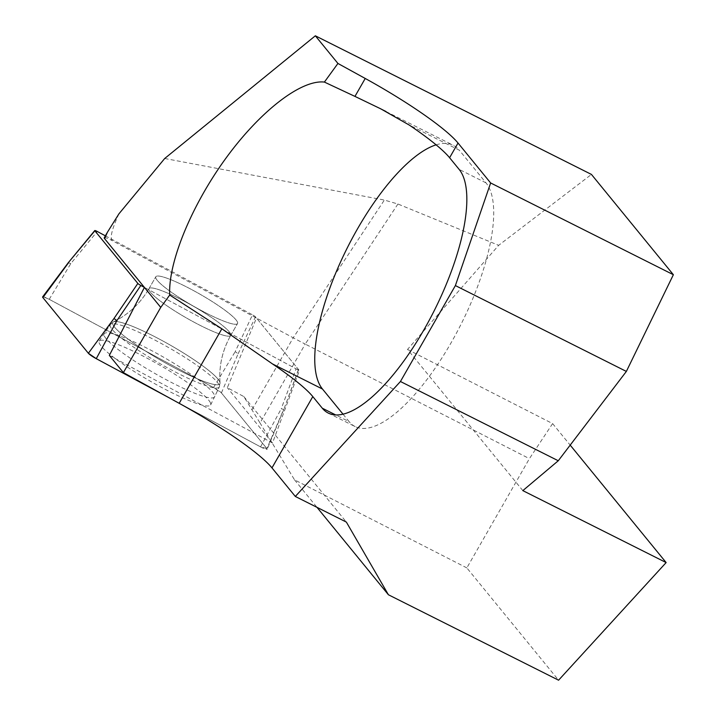 <?xml version="1.0" encoding="UTF-8"?>
<svg xmlns="http://www.w3.org/2000/svg" width="716" height="716" viewBox="0 0 716 716"><rect width="100%" height="100%" fill="white"/><g stroke="black" fill="none" stroke-linecap="round" stroke-linejoin="round"><path stroke-width="0.54" stroke-dasharray="3.58 2.69" d="M522.832 490.621L407.511 349.453L498.667 245.328L591.443 174.427M118.901 213.869C111.723 229.541 109.611 238.518 112.555 240.818L256.48 318.074L227.33 387.705L243.825 396.566L260.033 422.995L305.222 344.083A106.997 15.501 -150.2 0 1 293.211 337.791L384.367 200.059L397.926 204.015L498.667 245.328M407.511 349.453L552.609 423.595L529.41 458.652L466.841 567.904L558.578 680.2M397.926 204.015L305.222 344.083L529.41 458.652M164.716 158.487L384.367 200.059M109.333 355.413L272.51 443.007L299.386 370.602L256.48 318.074L293.211 337.791L251.969 409.803M104.241 237.81A10.704 1.548 -150.2 0 1 112.555 240.818M552.609 423.595L570.196 445.128M436.107 144.838A139.101 48.715 116.7 0 1 453.3 145.303A139.101 48.715 116.7 0 1 459.287 150.181L409.337 125.103M243.825 396.566L346.374 522.098M466.841 567.904L294.536 479.854L260.033 422.995M294.536 479.854L316.991 507.34M272.51 443.007L227.33 387.705M343.054 414.215L349.166 421.706L335.768 414.976M328.286 413.087L355.154 426.584A139.101 48.715 116.7 0 0 456.128 333.71A139.101 48.715 116.7 0 0 485.967 182.84L459.287 150.181M355.154 426.584A139.101 48.715 116.7 0 1 349.166 421.706M104.259 335.822A63.572 9.21 29.8 0 0 106.093 338.659A63.572 9.21 29.8 0 0 165.011 379.077A63.572 9.21 29.8 0 0 214.514 396.888A63.572 9.21 29.8 0 0 163.883 357.382A63.572 9.21 29.8 0 0 104.196 333.701A63.572 9.21 29.8 0 0 104.259 335.822M42.629 296.907A8.494 1.235 29.8 0 1 49.225 299.315L213.52 387.508A8.494 1.235 29.8 0 1 221.405 392.914L266.898 448.601L260.561 446.874L169.307 397.881L260.561 446.874A8.494 1.235 29.8 0 0 267.166 449.236A8.494 1.235 29.8 0 0 266.898 448.601L283.643 409.418L281.245 408.764L296.075 368.821L144.417 287.411L299.386 370.602M237.435 322.03A47.077 6.82 -150.2 0 1 237.515 323.543A47.077 6.82 -150.2 0 1 193.275 306.063A47.077 6.82 -150.2 0 1 155.811 276.752A47.077 6.82 -150.2 0 1 196.22 292.065A47.077 6.82 -150.2 0 1 237.435 322.03A47.077 6.82 29.8 0 0 196.22 292.065A47.077 6.82 29.8 0 0 155.811 276.752A47.077 6.82 29.8 0 0 193.275 306.063A47.077 6.82 29.8 0 0 237.515 323.543A47.077 6.82 29.8 0 0 237.435 322.03M210.486 402.938A64.198 9.299 29.8 0 0 154.566 362.233A64.198 9.299 29.8 0 0 99.229 341.102A64.198 9.299 29.8 0 0 99.291 343.25A64.198 9.299 29.8 0 0 155.784 384.268A64.198 9.299 29.8 0 0 210.647 404.916A64.198 9.299 29.8 0 0 210.486 402.938M221.405 392.914L238.151 353.731L235.17 351.69L252.506 314.816A3.213 0.465 -150.2 0 1 255.487 316.857L298.474 369.474A3.213 0.465 -150.2 0 1 298.572 369.716A3.213 0.465 -150.2 0 1 296.075 368.821M49.225 299.315L70.866 263.497L97.251 231.474M105.377 235.833L252.506 314.816M238.151 353.731L255.487 316.857M298.572 369.716L283.742 409.659L298.474 369.474M70.866 263.497L68.476 262.835M266.898 448.601L221.405 392.914L213.52 387.508L49.225 299.315L43.425 296.845M485.967 182.84L459.099 169.352M110.38 326.657A62.793 9.102 -150.2 0 1 110.318 324.563A62.793 9.102 -150.2 0 1 164.447 345.228A62.793 9.102 -150.2 0 1 219.141 385.047A62.793 9.102 -150.2 0 1 219.293 386.98A62.793 9.102 -150.2 0 1 165.638 366.789A62.793 9.102 -150.2 0 1 110.38 326.657A62.793 9.102 29.8 0 0 165.638 366.789A62.793 9.102 29.8 0 0 219.293 386.98A62.793 9.102 29.8 0 0 219.141 385.047A62.793 9.102 29.8 0 0 164.447 345.228A62.793 9.102 29.8 0 0 110.318 324.563A62.793 9.102 29.8 0 0 110.38 326.657M230.615 333.942A47.077 6.82 29.8 0 0 189.4 303.978A47.077 6.82 29.8 0 0 148.991 288.655A47.077 6.82 29.8 0 0 186.455 317.976A47.077 6.82 29.8 0 0 230.695 335.455A47.077 6.82 29.8 0 0 230.615 333.942A47.077 6.82 -150.2 0 1 230.695 335.455A47.077 6.82 -150.2 0 1 186.455 317.976A47.077 6.82 -150.2 0 1 148.991 288.655A47.077 6.82 -150.2 0 1 189.4 303.978A47.077 6.82 -150.2 0 1 230.615 333.942M219.749 381.843A61.71 8.941 29.8 0 0 168.385 344.047A61.71 8.941 29.8 0 0 113.459 321.869A61.71 8.941 29.8 0 0 161.861 360.918A61.71 8.941 29.8 0 0 220.036 382.908A61.71 8.941 29.8 0 0 219.749 381.843A61.71 8.941 -150.2 0 1 220.036 382.908A61.71 8.941 -150.2 0 1 161.861 360.918A61.71 8.941 -150.2 0 1 113.459 321.869A61.71 8.941 -150.2 0 1 168.385 344.047A61.71 8.941 -150.2 0 1 219.749 381.843M260.561 446.874L281.245 408.764M213.52 387.508L235.17 351.69M385.96 111.49L453.3 145.303M99.229 341.102L110.318 324.563L113.459 321.869C128.477 314.521 140.327 303.45 148.991 288.655C140.327 303.45 128.477 314.521 113.459 321.869L110.318 324.563L104.196 333.701M210.647 404.916L219.293 386.98L220.036 382.908C218.774 366.234 222.327 350.41 230.695 335.455C222.327 350.41 218.774 366.234 220.036 382.908L219.293 386.98L214.514 396.888M230.695 335.455L237.515 323.543L230.695 335.455M148.991 288.655L155.811 276.752L148.991 288.655M283.742 409.659L267.166 449.236"/><path stroke-width="1.07" d="M337.934 63.456L324.402 82.08L354.957 96.4L365.232 78.465L337.934 63.456L315.344 35.8L591.443 174.427L673.371 274.711L626.366 371.425L558.274 460.755L522.832 490.621L666.14 562.57L558.578 680.2L388.403 594.754L346.374 522.098L295.323 496.457L400.441 381.503L455.385 285.577L490.639 182.965L673.371 274.711M365.232 78.465A106.997 15.501 -150.2 0 1 458.025 143.03L490.639 182.965M315.344 35.8L164.716 158.487L118.901 213.869L107.481 232.154L104.572 238.634A10.704 1.548 -150.2 0 1 104.241 237.81L107.481 232.154M324.402 82.08C301.159 79.395 259.962 111.302 225.665 158.558C191.342 205.769 168 262.7 169.728 295.028L160.742 307.397L104.572 238.634M570.196 445.128L666.14 562.57M436.107 144.838A139.101 48.715 116.7 0 0 342.203 258.387A139.101 48.715 116.7 0 0 322.486 389.039L272.536 363.961L221.862 328.796L169.728 295.028M160.742 307.397L123.385 372.624L179.188 403.323A106.997 15.501 -150.2 0 1 271.973 467.888L295.323 496.457M354.957 96.4L380.867 108.895L409.337 125.103A106.997 15.501 29.8 0 1 449.603 157.735L458.025 143.03M123.385 372.624L109.333 355.413L144.417 287.411L140.828 285.478A3.213 0.465 -150.2 0 1 137.848 283.438L94.861 230.82A3.213 0.465 -150.2 0 1 94.763 230.561A3.213 0.465 -150.2 0 1 97.251 231.474L105.377 235.833M316.991 507.34L388.403 594.754M272.536 363.961A106.997 15.501 -150.2 0 1 312.803 396.592L322.298 408.21A139.101 48.715 116.7 0 0 328.286 413.087A139.101 48.715 116.7 0 0 429.26 320.222A139.101 48.715 116.7 0 0 459.099 169.352L449.603 157.735M400.441 381.503L558.274 460.755M455.385 285.577L626.366 371.425M322.486 389.039L343.054 414.215M43.425 296.845L42.879 297.579L88.372 353.265L96.257 358.671L169.307 397.881L96.257 358.671L116.941 320.571L140.828 285.478M94.763 230.561L68.378 262.584L42.629 296.907A8.494 1.235 29.8 0 0 42.879 297.579L88.372 353.265A8.494 1.235 29.8 0 0 96.257 358.671M88.372 353.265L113.969 318.522L137.848 283.438M68.378 262.584L94.861 230.82M113.969 318.522L116.941 320.571M179.188 403.323L221.862 328.796M271.973 467.888L312.803 396.592M335.768 414.976L322.298 408.21M42.879 297.579L68.476 262.835M380.849 108.93L385.96 111.49"/></g></svg>
